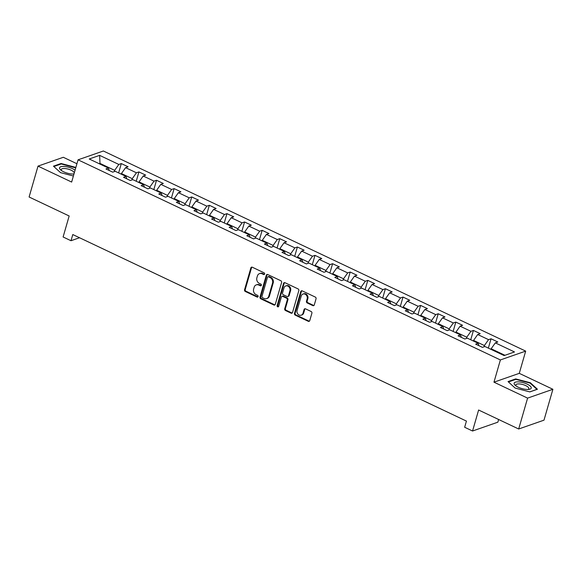 <?xml version="1.0" encoding="UTF-8"?>
<svg xmlns="http://www.w3.org/2000/svg" width="582" height="582" viewBox="0 0 582 582"><rect width="100%" height="100%" fill="white"/><g stroke="black" fill="none" stroke-linecap="round" stroke-linejoin="round"><path stroke-width="0.87" d="M264.614 274.02A0.938 0.793 -109.2 0 0 264.083 272.805L252.312 267.225A1.339 1.135 -109.2 0 0 250.857 267.916L244.556 289.734A1.339 1.135 -109.2 0 0 245.313 291.473L257.084 297.053A0.938 0.793 -109.2 0 0 257.579 295.358L256.051 294.63A4.292 3.645 -109.2 0 1 253.628 289.072L254.152 287.253A4.292 3.645 -109.2 0 1 256.284 284.882A4.292 3.645 -109.2 0 1 258.815 285.056L260.343 285.777A0.938 0.793 -109.2 0 0 260.831 284.081L259.303 283.361A4.292 3.645 -109.2 0 1 256.88 277.796L257.404 275.977A4.292 3.645 -109.2 0 1 259.536 273.605A4.292 3.645 -109.2 0 1 262.067 273.78L263.595 274.5A0.938 0.793 -109.2 0 0 264.614 274.02M312.825 305.615A1.339 1.135 -109.2 0 0 314.28 304.932L316.048 298.806A1.339 1.135 -109.2 0 0 315.291 297.067L302.218 290.876A1.339 1.135 -109.2 0 0 300.763 291.56L294.463 313.385A1.339 1.135 -109.2 0 0 295.22 315.124L308.293 321.315A1.339 1.135 -109.2 0 0 309.748 320.631L311.887 313.232A1.339 1.135 -109.2 0 0 311.13 311.501L305.535 308.846A1.339 1.135 -109.2 0 0 304.073 309.537L303.018 313.203A3.587 3.041 -109.2 0 1 301.236 315.182A3.587 3.041 -109.2 0 1 297.948 314.142A3.587 3.041 -109.2 0 1 297.089 310.395L301.236 296.027A3.587 3.041 -109.2 0 1 303.018 294.041A3.587 3.041 -109.2 0 1 306.299 295.089A3.587 3.041 -109.2 0 1 307.165 298.835L306.474 301.229A1.339 1.135 -109.2 0 0 307.231 302.967L312.825 305.615L313.509 305.375A1.339 1.135 -109.2 0 0 313.938 305.485M76.933 163.738L63.314 157.286L38.012 166.117L29.1 197L69.163 215.98L63.103 236.983L71.004 240.722L72.786 234.546L466.437 421.092L464.654 427.261L472.555 431.007L497.865 422.176L498.636 419.498M527.598 398.117L552.9 389.285L519.268 373.346L493.965 382.178L527.598 398.117L518.686 428.999L478.615 410.012L472.555 431.007M493.965 382.178L500.382 359.945L78.061 159.824L103.363 150.993L525.684 351.113L500.382 359.945M38.012 166.117L71.644 182.057L78.061 159.824M281.601 282.481A1.339 1.135 -109.2 0 0 280.837 280.742L267.771 274.551A1.339 1.135 -109.2 0 0 266.309 275.235L260.008 297.06A1.339 1.135 -109.2 0 0 260.772 298.799L273.838 304.99A1.339 1.135 -109.2 0 0 275.301 304.306L281.601 282.481M284.991 282.714L298.064 288.905A1.339 1.135 -109.2 0 1 298.821 290.644L292.528 312.469A1.339 1.135 -109.2 0 1 291.065 313.152L285.471 310.504A1.339 1.135 -109.2 0 1 284.714 308.766L287.268 299.919A1.339 1.135 -109.2 0 0 286.511 298.18L282.801 296.42A1.339 1.135 -109.2 0 0 281.339 297.111L278.683 306.321A0.938 0.793 -109.2 0 1 277.134 305.586L283.536 283.398A1.339 1.135 -109.2 0 1 284.991 282.714M552.9 389.285L543.988 420.168L518.686 428.999M491.048 338.782L488.545 339.655L477.713 334.519L480.208 333.646L473.435 330.438L470.94 331.311L460.107 326.175L462.603 325.302L455.83 322.093L453.334 322.966L442.502 317.83L444.997 316.964L438.224 313.756L435.729 314.622L424.896 309.493L427.392 308.62L420.619 305.412L418.123 306.278L407.291 301.149L409.786 300.276L403.013 297.067L400.518 297.94L389.685 292.804L392.181 291.931L385.408 288.723L382.912 289.596L372.08 284.46L374.575 283.587L367.802 280.378L365.307 281.252L354.474 276.115L356.97 275.25L350.197 272.041L347.701 272.907L336.869 267.778L339.364 266.905L332.591 263.697L330.096 264.563L319.263 259.434L321.759 258.561L314.986 255.353L312.49 256.226L301.651 251.089L304.153 250.216L297.38 247.008L294.885 247.881L284.045 242.745L286.548 241.872L279.775 238.664L277.279 239.537L266.44 234.4L268.935 233.535L262.169 230.327L259.674 231.192L248.834 226.063L251.329 225.19L244.564 221.982L242.061 222.848L231.229 217.719L233.724 216.846L226.958 213.638L224.456 214.511L213.623 209.375L216.118 208.502L209.345 205.293L206.85 206.166L196.018 201.03L198.513 200.157L191.74 196.949L189.245 197.822L178.412 192.686L180.907 191.82L174.134 188.612L171.639 189.477L160.807 184.349L163.302 183.476L156.529 180.267L154.034 181.133L143.201 176.004L145.696 175.131L138.923 171.923L136.428 172.796L125.596 167.66L128.091 166.787L121.318 163.578L118.823 164.451L99.638 155.358L89.242 158.988L108.427 168.082L105.931 168.947L112.704 172.156L115.2 171.29L126.032 176.419L123.537 177.292L130.31 180.5L132.805 179.627L143.638 184.763L141.142 185.636L147.915 188.844L150.411 187.971L161.243 193.108L158.748 193.981L165.521 197.189L168.016 196.316L178.849 201.452L176.353 202.325L183.126 205.533L185.622 204.66L196.454 209.796L193.959 210.662L200.732 213.87L203.227 213.005L214.06 218.134L211.564 219.007L218.337 222.215L220.833 221.342L231.672 226.478L229.17 227.351L235.943 230.559L238.438 229.686L249.278 234.822L246.775 235.695L253.548 238.904L256.044 238.031L266.883 243.167L264.388 244.04L271.154 247.248L273.649 246.375L284.489 251.511L281.994 252.377L288.759 255.585L291.262 254.72L302.094 259.848L299.599 260.721L306.365 263.93L308.867 263.057L319.7 268.193L317.205 269.066L323.978 272.274L326.473 271.401L337.305 276.537L334.81 277.41L341.583 280.619L344.078 279.746L354.911 284.882L352.416 285.755L359.189 288.963L361.684 288.09L372.516 293.226L370.021 294.092L376.794 297.3L379.289 296.434L390.122 301.563L387.627 302.436L394.4 305.645L396.895 304.772L407.727 309.908L405.232 310.781L412.005 313.989L414.5 313.116L425.333 318.252L422.838 319.125L429.611 322.333L432.106 321.46L442.938 326.597L440.443 327.47L447.216 330.678L449.711 329.805L460.544 334.941L458.049 335.807L464.822 339.015L467.317 338.149L478.149 343.278L475.654 344.151L482.427 347.359L484.922 346.486L504.114 355.58L514.503 351.95L495.318 342.863L497.814 341.99L491.048 338.782L488.349 348.116M473.377 341.016L473.552 340.412L484.384 345.548L484.028 346.807M484.384 345.548L488.545 339.655M473.552 340.412L477.713 334.519M478.149 343.278L478.95 345.715M455.771 332.678L455.946 332.075L466.779 337.204L466.415 338.462M466.779 337.204L470.94 331.311M455.946 332.075L460.107 326.175M460.544 334.941L461.344 337.371M438.166 324.334L438.341 323.73L449.173 328.859L448.809 330.118M449.173 328.859L453.334 322.966M438.341 323.73L442.502 317.83M442.938 326.597L443.739 329.026M420.56 315.99L420.735 315.386L431.568 320.522L431.204 321.773M431.568 320.522L435.729 314.622M420.735 315.386L424.896 309.493M425.333 318.252L426.133 320.682M402.955 307.645L403.13 307.041L413.962 312.178L413.598 313.429M413.962 312.178L418.123 306.278M403.13 307.041L407.291 301.149M407.727 309.908L408.528 312.345M385.349 299.301L385.524 298.697L396.357 303.833L395.993 305.092M396.357 303.833L400.518 297.94M385.524 298.697L389.685 292.804M390.122 301.563L390.922 304M367.744 290.964L367.919 290.36L378.751 295.489L378.387 296.747M378.751 295.489L382.912 289.596M367.919 290.36L372.08 284.46M372.516 293.226L373.317 295.656M350.138 282.619L350.313 282.015L361.146 287.144L360.782 288.403M361.146 287.144L365.307 281.252M350.313 282.015L354.474 276.115M354.911 284.882L355.711 287.312M332.533 274.275L332.708 273.671L343.54 278.807L343.176 280.058M343.54 278.807L347.701 272.907M332.708 273.671L336.869 267.778M337.305 276.537L338.106 278.967M314.92 265.93L315.095 265.327L325.935 270.463L325.571 271.714M325.935 270.463L330.096 264.563M315.095 265.327L319.263 259.434M319.7 268.193L320.5 270.63M297.315 257.586L297.489 256.982L308.329 262.118L307.965 263.377M308.329 262.118L312.49 256.226M297.489 256.982L301.651 251.089M302.094 259.848L302.895 262.286M279.709 249.249L279.884 248.645L290.724 253.774L290.36 255.032M290.724 253.774L294.885 247.881M279.884 248.645L284.045 242.745M284.489 251.511L285.289 253.941M262.104 240.904L262.278 240.301L273.118 245.429L272.754 246.688M273.118 245.429L277.279 239.537M262.278 240.301L266.44 234.4M266.883 243.167L267.684 245.597M244.498 232.56L244.673 231.956L255.505 237.092L255.149 238.344M255.505 237.092L259.674 231.192M244.673 231.956L248.834 226.063M249.278 234.822L250.071 237.252M226.893 224.215L227.067 223.612L237.9 228.748L237.543 229.999M237.9 228.748L242.061 222.848M227.067 223.612L231.229 217.719M231.672 226.478L232.465 228.915M209.287 215.871L209.462 215.267L220.294 220.403L219.931 221.662M220.294 220.403L224.456 214.511M209.462 215.267L213.623 209.375M214.06 218.134L214.86 220.571M191.682 207.534L191.856 206.923L202.689 212.059L202.325 213.318M202.689 212.059L206.85 206.166M191.856 206.923L196.018 201.03M196.454 209.796L197.254 212.226M174.076 199.19L174.251 198.586L185.083 203.715L184.72 204.973M185.083 203.715L189.245 197.822M174.251 198.586L178.412 192.686M178.849 201.452L179.649 203.882M156.471 190.845L156.645 190.241L167.478 195.377L167.114 196.629M167.478 195.377L171.639 189.477M156.645 190.241L160.807 184.349M161.243 193.108L162.043 195.537M138.865 182.501L139.04 181.897L149.872 187.033L149.509 188.284M149.872 187.033L154.034 181.133M139.04 181.897L143.201 176.004M143.638 184.763L144.438 187.2M121.26 174.156L121.434 173.552L132.267 178.689L131.903 179.947M132.267 178.689L136.428 172.796M121.434 173.552L125.596 167.66M126.032 176.419L126.832 178.856M99.813 164L99.988 163.397L114.661 170.344L114.298 171.603M114.661 170.344L118.823 164.451M99.151 163.688L99.988 163.397L99.638 155.358M108.427 168.082L109.227 170.511M519.268 373.346L525.684 351.113M71.004 240.722L79.538 237.747M504.943 355.289L491.157 348.756L490.982 349.36M491.157 348.756L495.318 342.863M118.626 172.912L121.318 163.578M136.232 181.257L138.923 171.923M153.837 189.594L156.529 180.267M171.443 197.938L174.134 188.612M189.048 206.283L191.74 196.949M206.654 214.627L209.345 205.293M224.259 222.971L226.958 213.638M241.865 231.309L244.564 221.982M259.47 239.653L262.169 230.327M277.076 247.997L279.775 238.664M294.688 256.342L297.38 247.008M312.294 264.686L314.986 255.353M329.899 273.023L332.591 263.697M347.505 281.368L350.197 272.041M365.11 289.712L367.802 280.378M382.716 298.057L385.408 288.723M400.321 306.401L403.013 297.067M417.927 314.738L420.619 305.412M435.532 323.083L438.224 313.756M453.138 331.427L455.83 322.093M470.743 339.772L473.435 330.438M75.871 167.42L61.081 163.498L53.457 166.161L60.535 172.65L73.39 176.004M537.455 389.242L530.377 382.752L515.674 378.918L508.05 381.581L515.135 388.07L529.838 391.904L537.455 389.242M60.914 164.059L61.081 163.498M75.638 167.82L75.776 167.332M515.514 379.479L515.674 378.918M530.238 383.24L530.377 382.752M264.454 274.326A0.938 0.793 -109.2 0 1 264.279 274.26L262.751 273.54A4.292 3.645 -109.2 0 0 260.219 273.365L259.536 273.605M256.284 284.882L256.968 284.642A4.292 3.645 -109.2 0 1 259.499 284.816L261.027 285.536A0.938 0.793 -109.2 0 0 261.202 285.602M251.89 267.116A1.339 1.135 -109.2 0 0 251.54 267.676L245.24 289.501A1.339 1.135 -109.2 0 0 245.997 291.233L257.768 296.813A0.938 0.793 -109.2 0 0 257.95 296.871M267.342 274.442A1.339 1.135 -109.2 0 0 266.993 274.995L260.692 296.82A1.339 1.135 -109.2 0 0 261.456 298.559L274.522 304.75A1.339 1.135 -109.2 0 0 274.951 304.859M268.498 276.821A0.938 0.793 -109.2 0 0 267.473 277.308L261.944 296.464A0.938 0.793 -109.2 0 0 262.475 297.678L264.083 298.435A4.292 3.645 -109.2 0 0 266.621 298.61A4.292 3.645 -109.2 0 0 268.746 296.238L272.529 283.143A4.292 3.645 -109.2 0 0 270.099 277.585L268.498 276.821L269.182 276.588A0.938 0.793 -109.2 0 0 268.622 276.545L267.938 276.785M266.621 298.61L267.305 298.377A4.292 3.645 -109.2 0 0 269.43 295.998L268.746 296.238M269.182 276.588L270.783 277.345A4.292 3.645 -109.2 0 1 273.213 282.903L269.43 295.998M282.008 296.369L282.692 296.129A1.339 1.135 -109.2 0 1 283.485 296.18L287.195 297.94A1.339 1.135 -109.2 0 1 287.952 299.679L285.398 308.525A1.339 1.135 -109.2 0 0 286.155 310.264L291.749 312.912A1.339 1.135 -109.2 0 0 292.179 313.021M284.569 282.605A1.339 1.135 -109.2 0 0 284.22 283.165L277.818 305.346A0.938 0.793 -109.2 0 0 278.523 306.627M289.923 290.731A3.587 3.041 -109.2 0 0 289.058 286.984A3.587 3.041 -109.2 0 0 285.777 285.937A3.587 3.041 -109.2 0 0 283.994 287.923L282.532 292.986A1.339 1.135 -109.2 0 0 283.288 294.725L286.999 296.478A1.339 1.135 -109.2 0 0 288.461 295.794L289.923 290.731L290.607 290.491A3.587 3.041 -109.2 0 0 289.741 286.744A3.587 3.041 -109.2 0 0 286.46 285.704L285.777 285.937M287.792 296.536L288.476 296.296A1.339 1.135 -109.2 0 0 289.145 295.554L288.461 295.794M290.607 290.491L289.145 295.554M303.018 294.041L303.702 293.801A3.587 3.041 -109.2 0 1 306.983 294.848A3.587 3.041 -109.2 0 1 307.849 298.595L307.158 300.989A1.339 1.135 -109.2 0 0 307.914 302.727L313.509 305.375M301.236 315.182L301.92 314.949A3.587 3.041 -109.2 0 0 303.702 312.963L303.018 313.203M305.106 308.736A1.339 1.135 -109.2 0 0 304.757 309.297L303.702 312.963M301.796 290.767A1.339 1.135 -109.2 0 0 301.447 291.327L295.147 313.145A1.339 1.135 -109.2 0 0 295.903 314.884L308.977 321.082A1.339 1.135 -109.2 0 0 309.406 321.184M75.071 170.191A8.883 3.019 16.1 0 0 63.955 166.452A8.883 3.019 16.1 0 0 60.906 170.133A8.883 3.019 16.1 0 0 72.219 174.025A8.883 3.019 16.1 0 0 73.972 174.003M73.165 174.047A6.729 2.284 16.1 0 0 74.132 173.436M74.256 173.007A6.729 2.284 16.1 0 0 64.638 168.496A6.729 2.284 16.1 0 0 61.299 169.5A6.729 2.284 16.1 0 0 61.757 170.752M53.85 166.525L61.226 163.949L75.733 167.9M527.132 384.105A8.883 3.019 16.1 0 0 516.518 381.923A8.883 3.019 16.1 0 0 515.499 385.553A8.883 3.019 16.1 0 0 518.235 387.212A8.883 3.019 16.1 0 0 528.812 389.394A8.883 3.019 16.1 0 0 527.132 384.105M527.765 389.467A6.729 2.284 16.1 0 0 528.82 388.652A6.729 2.284 16.1 0 0 525.721 385.611A6.729 2.284 16.1 0 0 515.892 384.92A6.729 2.284 16.1 0 0 516.358 386.172M508.45 381.945L515.819 379.369L530.064 383.08L536.924 389.373L529.744 391.882M262.751 273.54L262.067 273.78M261.027 285.536L260.343 285.777M259.499 284.816L258.815 285.056M257.768 296.813L257.084 297.053M245.997 291.233L245.313 291.473M245.24 289.501L244.556 289.734M251.54 267.676L250.857 267.916M264.279 274.26L263.595 274.5M274.522 304.75L273.838 304.99M261.456 298.559L260.772 298.799M260.692 296.82L260.008 297.06M266.993 274.995L266.309 275.235M273.213 282.903L272.529 283.143M270.783 277.345L270.099 277.585M291.749 312.912L291.065 313.152M286.155 310.264L285.471 310.504M285.398 308.525L284.714 308.766M287.952 299.679L287.268 299.919M287.195 297.94L286.511 298.18M283.485 296.18L282.801 296.42M277.818 305.346L277.134 305.586M284.22 283.165L283.536 283.398M307.914 302.727L307.231 302.967M307.158 300.989L306.474 301.229M307.849 298.595L307.165 298.835M304.757 309.297L304.073 309.537M308.977 321.082L308.293 321.315M295.903 314.884L295.22 315.124M295.147 313.145L294.463 313.385M301.447 291.327L300.763 291.56"/></g></svg>
